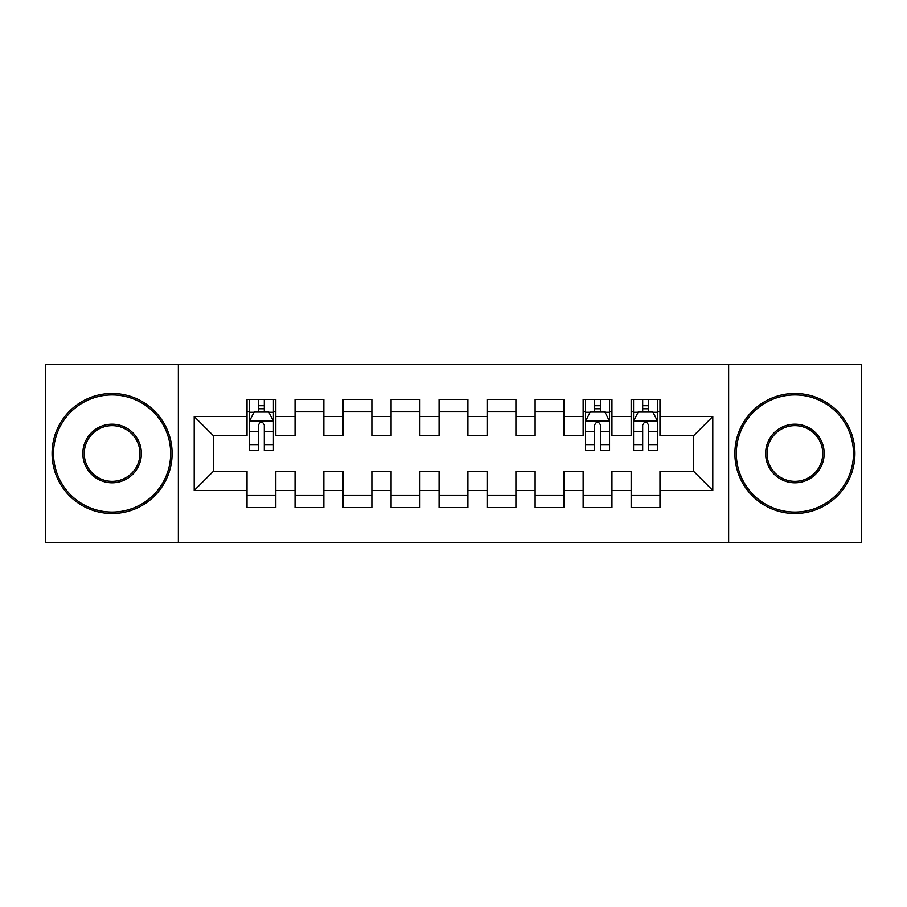 <?xml version="1.0" encoding="UTF-8"?>
<svg xmlns="http://www.w3.org/2000/svg" width="907" height="907" viewBox="0 0 907 907"><rect width="100%" height="100%" fill="white"/><g stroke="black" fill="none" stroke-linecap="round" stroke-linejoin="round"><path stroke-width="1.36" d="M728.638 542.329L861.65 542.329L861.65 364.671L728.638 364.671L728.638 542.329L178.362 542.329L178.362 364.671L45.35 364.671L45.35 542.329L178.362 542.329M728.638 364.671L178.362 364.671M194.2 490.472L194.2 416.528L247.021 416.528L247.021 435.734L213.417 435.734L213.417 471.266L194.2 490.472L247.021 490.472L247.021 507.523L275.83 507.523L275.83 490.472L295.047 490.472L295.047 507.523L323.856 507.523L323.856 490.472L343.061 490.472L343.061 507.523L371.87 507.523L371.87 490.472L391.076 490.472L391.076 507.523L419.884 507.523L419.884 490.472L439.09 490.472L439.09 507.523L467.91 507.523L467.91 490.472L487.116 490.472L487.116 507.523L515.924 507.523L515.924 490.472L535.13 490.472L535.13 507.523L563.939 507.523L563.939 490.472L583.144 490.472L583.144 507.523L611.953 507.523L611.953 490.472L631.17 490.472L631.17 507.523L659.979 507.523L659.979 471.266L693.583 471.266L693.583 435.734L659.979 435.734L659.979 416.528L712.8 416.528L712.8 490.472L659.979 490.472M659.979 416.528L659.979 399.477L631.17 399.477L631.17 416.528L611.953 416.528L611.953 399.477L583.144 399.477L583.144 416.528L563.939 416.528L563.939 399.477L535.13 399.477L535.13 416.528L515.924 416.528L515.924 399.477L487.116 399.477L487.116 416.528L467.91 416.528L467.91 399.477L439.09 399.477L439.09 416.528L419.884 416.528L419.884 399.477L391.076 399.477L391.076 416.528L371.87 416.528L371.87 399.477L343.061 399.477L343.061 416.528L323.856 416.528L323.856 399.477L295.047 399.477L295.047 416.528L275.83 416.528L275.83 399.477L247.021 399.477L247.021 416.528M611.953 490.472L611.953 471.266L631.17 471.266L631.17 490.472M712.8 416.528L693.583 435.734M563.939 490.472L563.939 471.266L583.144 471.266L583.144 490.472M631.17 416.528L631.17 435.734L611.953 435.734L611.953 416.528M515.924 490.472L515.924 471.266L535.13 471.266L535.13 490.472M583.144 416.528L583.144 435.734L563.939 435.734L563.939 416.528M467.91 490.472L467.91 471.266L487.116 471.266L487.116 490.472M535.13 416.528L535.13 435.734L515.924 435.734L515.924 416.528M419.884 490.472L419.884 471.266L439.09 471.266L439.09 490.472M487.116 416.528L487.116 435.734L467.91 435.734L467.91 416.528M371.87 490.472L371.87 471.266L391.076 471.266L391.076 490.472M439.09 416.528L439.09 435.734L419.884 435.734L419.884 416.528M323.856 490.472L323.856 471.266L343.061 471.266L343.061 490.472M391.076 416.528L391.076 435.734L371.87 435.734L371.87 416.528M275.83 490.472L275.83 471.266L295.047 471.266L295.047 490.472M343.061 416.528L343.061 435.734L323.856 435.734L323.856 416.528M213.417 471.266L247.021 471.266L247.021 490.472M295.047 416.528L295.047 435.734L275.83 435.734L275.83 416.528M631.17 411.483L633.562 411.483M657.575 411.483L659.979 411.483M583.144 411.483L585.548 411.483M609.561 411.483L611.953 411.483M535.13 411.483L563.939 411.483M487.116 411.483L515.924 411.483M439.09 411.483L467.91 411.483M391.076 411.483L419.884 411.483M343.061 411.483L371.87 411.483M295.047 411.483L323.856 411.483M247.021 411.483L249.425 411.483M273.438 411.483L275.83 411.483M247.021 495.517L275.83 495.517M295.047 495.517L323.856 495.517M343.061 495.517L371.87 495.517M391.076 495.517L419.884 495.517M439.09 495.517L467.91 495.517M487.116 495.517L515.924 495.517M535.13 495.517L563.939 495.517M583.144 495.517L611.953 495.517M631.17 495.517L659.979 495.517M194.2 416.528L213.417 435.734M693.583 471.266L712.8 490.472M264.311 405.724L258.552 405.724M273.438 444.6L264.311 444.6L264.311 450.62L273.438 450.62L273.438 421.324L268.631 411.721L254.232 411.721L249.425 421.324L249.425 450.62L258.552 450.62L258.552 444.6L249.425 444.6M249.425 421.324L249.425 399.477M273.438 421.324L273.438 399.477M258.552 411.721L258.552 399.477M264.311 399.477L264.311 411.721M264.311 444.6L264.311 424.93C262.395 421.233 260.468 421.233 258.552 424.93L258.552 444.6M264.311 411.483L258.552 411.483M112.094 512.081A58.581 58.581 0 0 0 170.675 453.5A58.581 58.581 0 0 0 112.094 394.919A58.581 58.581 0 0 0 53.513 453.5A58.581 58.581 0 0 0 112.094 512.081M112.094 393.479A60.021 60.021 0 0 1 172.115 453.5A60.021 60.021 0 0 1 112.094 513.521A60.021 60.021 0 0 1 52.073 453.5A60.021 60.021 0 0 1 112.094 393.479M112.094 482.796A29.296 29.296 0 0 1 82.809 453.5A29.296 29.296 0 0 1 112.094 424.204A29.296 29.296 0 0 1 141.39 453.5A29.296 29.296 0 0 1 112.094 482.796M112.094 425.655A27.845 27.845 0 0 0 84.249 453.5A27.845 27.845 0 0 0 112.094 481.345A27.845 27.845 0 0 0 139.95 453.5A27.845 27.845 0 0 0 112.094 425.655M794.906 512.081A58.581 58.581 0 0 0 853.487 453.5A58.581 58.581 0 0 0 794.906 394.919A58.581 58.581 0 0 0 736.325 453.5A58.581 58.581 0 0 0 794.906 512.081M794.906 393.479A60.021 60.021 0 0 1 854.927 453.5A60.021 60.021 0 0 1 794.906 513.521A60.021 60.021 0 0 1 734.885 453.5A60.021 60.021 0 0 1 794.906 393.479M794.906 482.796A29.296 29.296 0 0 1 765.61 453.5A29.296 29.296 0 0 1 794.906 424.204A29.296 29.296 0 0 1 824.191 453.5A29.296 29.296 0 0 1 794.906 482.796M794.906 425.655A27.845 27.845 0 0 0 767.05 453.5A27.845 27.845 0 0 0 794.906 481.345A27.845 27.845 0 0 0 822.751 453.5A27.845 27.845 0 0 0 794.906 425.655M600.434 405.724L594.675 405.724M609.561 444.6L600.434 444.6L600.434 450.62L609.561 450.62L609.561 421.324L604.754 411.721L590.355 411.721L585.548 421.324L585.548 450.62L594.675 450.62L594.675 444.6L585.548 444.6M585.548 421.324L585.548 399.477M609.561 421.324L609.561 399.477M594.675 411.721L594.675 399.477M600.434 399.477L600.434 411.721M600.434 444.6L600.434 424.93C598.518 421.233 596.591 421.233 594.675 424.93L594.675 444.6M600.434 411.483L594.675 411.483M648.448 405.724L642.689 405.724M657.575 444.6L648.448 444.6L648.448 450.62L657.575 450.62L657.575 421.324L652.768 411.721L638.369 411.721L633.562 421.324L633.562 450.62L642.689 450.62L642.689 444.6L633.562 444.6M633.562 421.324L633.562 399.477M657.575 421.324L657.575 399.477M642.689 411.721L642.689 399.477M648.448 399.477L648.448 411.721M648.448 444.6L648.448 424.93C646.532 421.233 644.616 421.233 642.689 424.93L642.689 444.6M648.448 411.483L642.689 411.483M273.313 421.086L249.55 421.086M249.425 412.3L253.937 412.3M268.925 412.3L273.438 412.3M258.552 431.732L249.425 431.732M273.438 431.732L264.311 431.732M264.311 408.774L258.552 408.774M609.436 421.086L585.673 421.086M585.548 412.3L590.06 412.3M605.048 412.3L609.561 412.3M594.675 431.732L585.548 431.732M609.561 431.732L600.434 431.732M600.434 408.774L594.675 408.774M657.45 421.086L633.687 421.086M633.562 412.3L638.074 412.3M653.063 412.3L657.575 412.3M642.689 431.732L633.562 431.732M657.575 431.732L648.448 431.732M648.448 408.774L642.689 408.774"/></g></svg>
